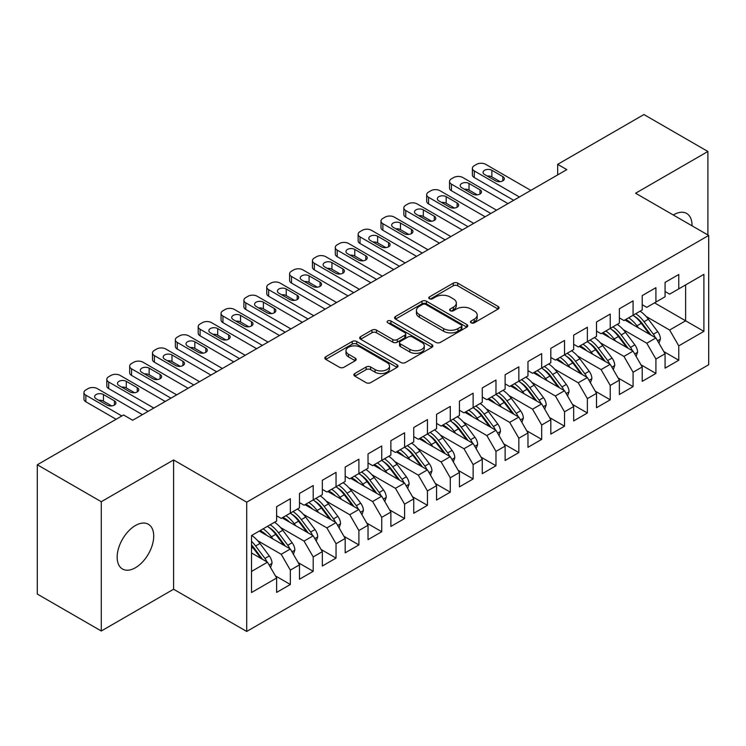 <?xml version="1.0" encoding="UTF-8"?>
<svg xmlns="http://www.w3.org/2000/svg" width="746" height="746" viewBox="0 0 746 746"><rect width="100%" height="100%" fill="white"/><g stroke="black" fill="none" stroke-linecap="round" stroke-linejoin="round"><path stroke-width="1.12" d="M471.146 322.813A2.219 1.278 0 0 0 474.279 322.813L498.114 309.049A3.171 1.828 0 0 0 499.037 307.762A3.171 1.828 0 0 0 498.114 306.466L457.736 283.154A3.171 1.828 0 0 0 453.251 283.154L429.426 296.917A2.219 1.278 0 0 0 428.773 297.822A2.219 1.278 0 0 0 429.426 298.726A2.219 1.278 0 0 0 432.568 298.726L435.645 296.945A10.146 5.856 0 0 1 450.006 296.945L453.363 298.885A10.146 5.856 0 0 1 456.338 303.035A10.146 5.856 0 0 1 453.363 307.175L450.286 308.956A2.219 1.278 0 0 0 449.633 309.86A2.219 1.278 0 0 0 450.286 310.765A2.219 1.278 0 0 0 453.419 310.765L456.505 308.993A10.146 5.856 0 0 1 470.857 308.993L474.223 310.933A10.146 5.856 0 0 1 477.198 315.073A10.146 5.856 0 0 1 474.223 319.213L471.146 320.994A2.219 1.278 0 0 0 470.493 321.908A2.219 1.278 0 0 0 471.146 322.813L471.146 320.994M135.436 567.734A25.849 14.92 120 0 0 152.324 544.962A25.849 14.92 120 0 0 148.361 524.242A25.849 14.92 120 0 0 135.436 525.529A25.849 14.92 120 0 0 118.549 548.301A25.849 14.92 120 0 0 122.512 569.021A25.849 14.92 120 0 0 135.436 567.734M692.018 225.814A25.849 14.92 120 0 0 686.665 213.459A25.849 14.92 120 0 0 673.741 214.736A25.849 14.92 120 0 0 673.293 215.007M354.798 373.532A3.171 1.828 0 0 0 353.874 374.828A3.171 1.828 0 0 0 354.798 376.124L366.127 382.661A3.171 1.828 0 0 0 370.613 382.661L397.077 367.386A3.171 1.828 0 0 0 398 366.09A3.171 1.828 0 0 0 397.077 364.794L356.709 341.491A3.171 1.828 0 0 0 352.224 341.491L325.76 356.765A3.171 1.828 0 0 0 324.827 358.061A3.171 1.828 0 0 0 325.76 359.358L339.439 367.256A3.171 1.828 0 0 0 343.925 367.256L355.245 360.719A3.171 1.828 0 0 0 356.178 359.423A3.171 1.828 0 0 0 355.245 358.127L348.466 354.21A8.486 4.896 0 0 1 345.976 350.751A8.486 4.896 0 0 1 351.217 346.219A8.486 4.896 0 0 1 360.467 347.282L387.043 362.631A8.486 4.896 0 0 1 389.524 366.09A8.486 4.896 0 0 1 384.283 370.613A8.486 4.896 0 0 1 375.042 369.55L370.613 366.995A3.171 1.828 0 0 0 366.127 366.995L354.798 373.532L354.798 376.124M101.279 501.713L101.279 630.995L173.594 589.237L173.594 459.965L101.279 501.713L37.3 464.777L123.556 414.981L132.695 420.259L566.811 169.622L557.672 164.344L557.672 174.9M173.594 459.965L246.702 502.179L708.7 235.447L708.7 364.719L246.702 631.452L246.702 502.179M707.898 234.981L707.898 151.485L635.583 193.233L708.7 235.447M707.898 151.485L643.929 114.548L557.672 164.344M435.878 342.395A3.171 1.828 0 0 0 440.364 342.395L466.828 327.121A3.171 1.828 0 0 0 467.751 325.825A3.171 1.828 0 0 0 466.828 324.529L426.451 301.216A3.171 1.828 0 0 0 421.966 301.216L395.501 316.5A3.171 1.828 0 0 0 394.578 317.796A3.171 1.828 0 0 0 395.501 319.092L435.878 342.395M388.657 323.288A2.219 1.278 0 0 1 390.904 323.605L390.904 320.966L431.953 344.661A3.171 1.828 0 0 1 432.876 345.957A3.171 1.828 0 0 1 431.953 347.254L405.488 362.528A3.171 1.828 0 0 1 401.003 362.528L360.635 339.225L360.635 336.632A3.171 1.828 0 0 0 359.703 337.929A3.171 1.828 0 0 0 360.635 339.225M360.635 336.632L371.956 330.096A3.171 1.828 0 0 1 376.441 330.096L392.816 339.551A3.171 1.828 0 0 0 397.301 339.551L404.817 335.206A3.171 1.828 0 0 0 405.74 333.91A3.171 1.828 0 0 0 404.817 332.623L387.771 322.776A2.219 1.278 0 0 1 387.118 321.871A2.219 1.278 0 0 1 388.489 320.687A2.219 1.278 0 0 1 390.904 320.966M654.55 302.857L685.621 320.799L685.621 284.916L703.898 274.36L678.767 288.87L678.767 274.491L665.059 282.408L665.059 296.787L655.92 302.065L655.92 287.686L642.213 295.603L642.213 309.982L633.074 315.25L633.074 300.871L619.367 308.788L619.367 323.167L610.228 328.445L610.228 314.066L596.511 321.983L596.511 336.362L587.372 341.64L587.372 327.261L573.665 335.168L573.665 349.548L564.526 354.826L564.526 340.446L550.818 348.363L550.818 362.743L541.68 368.02L541.68 353.641L527.972 361.558L527.972 375.937L518.834 381.215L518.834 366.836L505.117 374.744L505.117 389.123L495.978 394.401L495.978 380.022L482.27 387.939L482.27 402.318L473.132 407.596L473.132 393.217L459.424 401.134L459.424 415.513L450.286 420.781L450.286 406.402L436.578 414.319L436.578 428.698L427.439 433.976L427.439 419.597L413.732 427.514L413.732 441.893L404.584 447.171L404.584 432.792L390.876 440.709L390.876 455.079L381.738 460.357L381.738 445.977L368.03 453.894L368.03 468.274L358.891 473.551L358.891 459.172L345.184 467.089L345.184 481.468L336.045 486.746L336.045 472.367L322.337 480.275L322.337 494.654L313.199 499.932L313.199 485.553L299.482 493.47L299.482 507.849L290.343 513.127L290.343 498.748L276.635 506.665L276.635 521.044L251.505 535.553L251.505 592.538L276.635 578.029L267.497 562.195L251.505 552.963M703.898 274.36L703.898 331.345L678.767 345.855L669.628 330.03L646.092 316.444M663.8 351.599L678.767 360.234L678.767 345.855M678.767 360.234L665.059 368.151L665.059 353.772L655.92 359.05L646.782 343.225L623.246 329.629M640.954 364.785L655.92 373.429L655.92 359.05M655.92 373.429L642.213 381.346L642.213 366.967L633.074 372.245L623.936 356.411L600.39 342.824M618.108 377.98L633.074 386.624L633.074 372.245M633.074 386.624L619.367 394.531L619.367 380.152L610.228 385.43L601.08 369.606L577.544 356.01M595.261 391.174L610.228 399.809L610.228 385.43M610.228 399.809L596.511 407.726L596.511 393.347L587.372 398.625L578.234 382.791L554.698 369.205M572.406 404.36L587.372 413.004L587.372 398.625M587.372 413.004L573.665 420.921L573.665 406.542L564.526 411.82L555.388 395.986L531.851 382.4M549.56 417.555L564.526 426.199L564.526 411.82M564.526 426.199L550.818 434.107L550.818 419.728L541.68 425.006L532.541 409.181L509.005 395.585M526.713 430.75L541.68 439.385L541.68 425.006M541.68 439.385L527.972 447.302L527.972 432.922L518.834 438.2L509.686 422.367L486.15 408.78M503.867 443.935L518.834 452.58L518.834 438.2M518.834 452.58L505.117 460.496L505.117 446.117L495.978 451.386L486.84 435.561L463.303 421.975M481.011 457.13L495.978 465.765L495.978 451.386M495.978 465.765L482.27 473.682L482.27 459.303L473.132 464.581L463.993 448.756L440.457 435.16M458.165 470.316L473.132 478.96L473.132 464.581M473.132 478.96L459.424 486.877L459.424 472.498L450.286 477.776L441.147 461.942L417.611 448.355M435.319 483.511L450.286 492.155L450.286 477.776M450.286 492.155L436.578 500.062L436.578 485.683L427.439 490.961L418.301 475.137L394.755 461.541M412.473 496.705L427.439 505.34L427.439 490.961M427.439 505.34L413.732 513.257L413.732 498.878L404.584 504.156L395.445 488.322L371.909 474.736M389.626 509.891L404.584 518.535L404.584 504.156M404.584 518.535L390.876 526.452L390.876 512.073L381.738 517.351L372.599 501.517L349.063 487.931M366.771 523.086L381.738 531.73L381.738 517.351M381.738 531.73L368.03 539.638L368.03 525.259L358.891 530.537L349.753 514.712L326.216 501.116M343.925 536.281L358.891 544.916L358.891 530.537M358.891 544.916L345.184 552.833L345.184 538.453L336.045 543.731L326.907 527.898L303.361 514.311M321.078 549.466L336.045 558.111L336.045 543.731M336.045 558.111L322.337 566.028L322.337 551.648L313.199 556.917L304.051 541.092L280.515 527.506M298.232 562.661L313.199 571.296L313.199 556.917M313.199 571.296L299.482 579.213L299.482 564.834L290.343 570.112L281.205 554.287L257.668 540.691M275.377 575.856L290.343 584.491L290.343 570.112M290.343 584.491L276.635 592.408L276.635 578.029M276.635 515.766L281.205 518.405L290.343 513.127M251.505 571.436L267.497 562.195M299.482 502.571L304.051 505.21L313.199 499.932M281.205 554.287L290.343 549.009L259.272 531.068M299.482 564.834L290.343 549.009M322.337 489.385L326.907 492.015L336.045 486.746M304.051 541.092L313.199 535.815L282.119 517.873M322.337 551.648L313.199 535.815M345.184 476.19L349.753 478.829L358.891 473.551M326.907 527.898L336.045 522.62L304.965 504.688M345.184 538.453L336.045 522.62M368.03 462.996L372.599 465.635L381.738 460.357M349.753 514.712L358.891 509.434L327.82 491.493M368.03 525.259L358.891 509.434M390.876 449.81L395.445 452.449L404.584 447.171M372.599 501.517L381.738 496.239L350.667 478.298M390.876 512.073L381.738 496.239M413.732 436.615L418.301 439.254L427.439 433.976M395.445 488.322L404.584 483.054L373.513 465.112M413.732 498.878L404.584 483.054M436.578 423.42L441.147 426.059L450.286 420.781M418.301 475.137L427.439 469.859L396.359 451.917M436.578 485.683L427.439 469.859M459.424 410.235L463.993 412.874L473.132 407.596M441.147 461.942L450.286 456.664L419.215 438.723M459.424 472.498L450.286 456.664M482.27 397.04L486.84 399.679L495.978 394.401M463.993 448.756L473.132 443.478L442.061 425.537M482.27 459.303L473.132 443.478M505.117 383.854L509.686 386.484L518.834 381.215M486.84 435.561L495.978 430.283L464.907 412.342M505.117 446.117L495.978 430.283M527.972 370.659L532.541 373.298L541.68 368.02M509.686 422.367L518.834 417.089L487.753 399.147M527.972 432.922L518.834 417.089M550.818 357.465L555.388 360.104L564.526 354.826M532.541 409.181L541.68 403.903L510.6 385.962M550.818 419.728L541.68 403.903M573.665 344.279L578.234 346.918L587.372 341.64M555.388 395.986L564.526 390.708L533.455 372.767M573.665 406.542L564.526 390.708M596.511 331.084L601.08 333.723L610.228 328.445M578.234 382.791L587.372 377.523L556.302 359.581M596.511 393.347L587.372 377.523M619.367 317.889L623.936 320.528L633.074 315.25M601.08 369.606L610.228 364.328L579.148 346.386M619.367 380.152L610.228 364.328M642.213 304.704L646.782 307.343L655.92 302.065M623.936 356.411L633.074 351.133L601.994 333.192M642.213 366.967L633.074 351.133M665.059 291.509L669.628 294.148L678.767 288.87M646.782 343.225L655.92 337.947L624.85 320.006M665.059 353.772L655.92 337.947M37.3 464.777L37.3 594.058L101.279 630.995M173.594 589.237L246.702 631.452M669.628 330.03L685.621 320.799L703.898 331.345M472.031 323.121L474.223 321.852A10.146 5.856 0 0 0 477.198 317.712L477.198 315.073M456.338 303.035L456.338 305.673A10.146 5.856 0 0 1 453.363 309.814L451.171 311.082M498.067 309.077L457.736 285.793A3.171 1.828 0 0 0 453.251 285.793L430.311 299.043M466.782 327.14L426.451 303.855A3.171 1.828 0 0 0 421.966 303.855L395.548 319.111M461.215 326.729A2.219 1.278 0 0 0 461.867 325.825A2.219 1.278 0 0 0 461.215 324.911L425.78 304.461A2.219 1.278 0 0 0 422.646 304.461L419.392 306.336A10.146 5.856 0 0 0 416.417 310.476A10.146 5.856 0 0 0 419.392 314.625L443.609 328.604A10.146 5.856 0 0 0 457.969 328.604L461.215 326.729L461.215 329.368A2.219 1.278 0 0 0 461.867 328.464L461.867 325.825M416.417 310.476L416.417 313.115A10.146 5.856 0 0 0 419.392 317.255L419.392 314.625M461.215 329.368L457.969 331.243A10.146 5.856 0 0 1 443.609 331.243L419.392 317.255M360.672 339.243L371.956 332.735L371.956 330.096M405.74 333.91L405.74 336.549A3.171 1.828 0 0 1 404.817 337.845L397.301 342.181A3.171 1.828 0 0 1 392.816 342.181L376.441 332.735A3.171 1.828 0 0 0 371.956 332.735M390.904 323.605L431.906 347.272M409.806 349.352A8.486 4.896 0 0 0 419.047 350.415A8.486 4.896 0 0 0 424.288 345.892A8.486 4.896 0 0 0 421.798 342.423L412.435 337.024A3.171 1.828 0 0 0 407.95 337.024L400.443 341.36A3.171 1.828 0 0 0 399.511 342.656A3.171 1.828 0 0 0 400.443 343.953L409.806 349.352L409.806 351.991A8.486 4.896 0 0 0 419.047 353.054A8.486 4.896 0 0 0 424.288 348.531L424.288 345.892M399.511 342.656L399.511 345.295A3.171 1.828 0 0 0 400.443 346.592L400.443 343.953M409.806 351.991L400.443 346.592M389.524 366.09L389.524 368.729A8.486 4.896 0 0 1 384.283 373.252A8.486 4.896 0 0 1 375.042 372.189L370.613 369.634A3.171 1.828 0 0 0 366.127 369.634L354.844 376.152M345.976 350.751L345.976 353.39A8.486 4.896 0 0 0 348.466 356.849L348.466 354.21M355.208 360.738L348.466 356.849M397.031 367.414L356.709 344.13A3.171 1.828 0 0 0 352.224 344.13L325.797 359.385M658.97 343.225L660.443 338.973A8.56 4.942 -120 0 0 657.711 331.681L648.377 319.223A24.721 14.267 -120 0 0 640.105 311.194M638.501 327.886L636.953 325.815A24.721 14.267 -120 0 0 628.682 317.787M632.431 324.379A20.515 11.843 -120 0 0 625.661 319.53M655.258 337.565A8.56 4.942 -120 0 0 653.365 334.189L644.031 321.722A24.721 14.267 -120 0 0 635.76 313.702M634.52 316.36A20.515 11.843 60 0 1 642.409 323.652L650.969 335.085M633.018 315.288A24.721 14.267 60 0 1 641.29 323.307L649.468 334.217M519.403 196.991L474.279 170.937A6.462 3.73 -0 0 1 472.386 168.298A6.462 3.73 -0 0 1 474.279 165.668L476.563 164.344A6.462 3.73 -0 0 1 485.702 164.344L530.826 190.398M472.386 168.298L472.386 174.9A6.462 3.73 180 0 0 474.279 177.539L513.686 200.292M484.555 174.499A5.166 2.984 180 0 1 483.044 172.391A5.166 2.984 180 0 1 486.233 169.631A5.166 2.984 180 0 1 491.866 170.284L502.832 176.615A5.166 2.984 180 0 1 504.352 178.723A5.166 2.984 180 0 1 501.163 181.483A5.166 2.984 180 0 1 495.521 180.83L484.555 174.499M487.25 176.056A5.166 2.984 180 0 1 491.866 176.877L500.146 181.651M636.124 356.42L637.597 352.168A8.56 4.942 -120 0 0 634.865 344.876L625.53 332.408A24.721 14.267 -120 0 0 617.259 324.389M615.655 341.081L614.098 339.01A24.721 14.267 -120 0 0 605.836 330.982M609.585 337.574A20.515 11.843 -120 0 0 602.815 332.725M632.412 350.751A8.56 4.942 -120 0 0 630.519 347.375L621.185 334.917A24.721 14.267 -120 0 0 612.914 326.888M611.673 329.546A20.515 11.843 60 0 1 619.553 336.847L628.123 348.279M610.172 328.473A24.721 14.267 60 0 1 618.443 336.502L626.612 347.412M613.277 369.606L614.751 365.353A8.56 4.942 -120 0 0 612.018 358.061L602.675 345.603A24.721 14.267 -120 0 0 594.403 337.574M592.809 354.275L591.252 352.196A24.721 14.267 -120 0 0 582.98 344.176M586.738 350.769A20.515 11.843 -120 0 0 579.959 345.92M609.566 363.945A8.56 4.942 -120 0 0 607.673 360.57L598.339 348.112A24.721 14.267 -120 0 0 590.067 340.083M588.827 342.74A20.515 11.843 60 0 1 596.707 350.033L605.276 361.465M587.326 341.668A24.721 14.267 60 0 1 595.597 349.688L603.766 360.598M496.556 210.185L451.423 184.131A6.462 3.73 -0 0 1 449.53 181.492A6.462 3.73 -0 0 1 451.423 178.853L453.708 177.539A6.462 3.73 -0 0 1 462.856 177.539L507.979 203.593M449.53 181.492L449.53 188.085A6.462 3.73 180 0 0 451.423 190.724L490.84 213.487M461.709 187.694A5.166 2.984 180 0 1 460.198 185.586A5.166 2.984 180 0 1 463.387 182.826A5.166 2.984 180 0 1 469.02 183.469L479.986 189.801A5.166 2.984 180 0 1 481.506 191.918A5.166 2.984 180 0 1 478.307 194.669A5.166 2.984 180 0 1 472.675 194.025L461.709 187.694M464.394 189.242A5.166 2.984 180 0 1 469.02 190.071L477.3 194.846M473.701 223.38L428.577 197.326A6.462 3.73 -0 0 1 426.684 194.687A6.462 3.73 -0 0 1 428.577 192.048L430.862 190.724A6.462 3.73 -0 0 1 440 190.724L485.124 216.778M426.684 194.687L426.684 201.28A6.462 3.73 180 0 0 428.577 203.919L467.994 226.672M438.862 200.888A5.166 2.984 180 0 1 437.342 198.772A5.166 2.984 180 0 1 440.541 196.021A5.166 2.984 180 0 1 446.173 196.664L457.139 202.996A5.166 2.984 180 0 1 458.65 205.103A5.166 2.984 180 0 1 455.461 207.864A5.166 2.984 180 0 1 449.829 207.22L438.862 200.888M441.548 202.436A5.166 2.984 180 0 1 446.173 203.257L454.454 208.041M590.422 382.801L591.895 378.548A8.56 4.942 -120 0 0 589.163 371.256L579.828 358.789A24.721 14.267 -120 0 0 571.557 350.769M569.963 367.461L568.405 365.391A24.721 14.267 -120 0 0 560.134 357.362M563.883 363.955A20.515 11.843 -120 0 0 557.113 359.106M586.71 377.14A8.56 4.942 -120 0 0 584.827 373.765L575.492 361.297A24.721 14.267 -120 0 0 567.221 353.278M565.981 355.935A20.515 11.843 60 0 1 573.861 363.227L582.421 374.66M564.48 354.854A24.721 14.267 60 0 1 572.751 362.882L580.92 373.793M567.575 395.995L569.049 391.734A8.56 4.942 -120 0 0 566.317 384.451L556.982 371.984A24.721 14.267 -120 0 0 548.711 363.964M547.107 380.656L545.559 378.576A24.721 14.267 -120 0 0 537.288 370.557M541.037 377.15A20.515 11.843 -120 0 0 534.267 372.301M563.864 390.326A8.56 4.942 -120 0 0 561.98 386.95L552.637 374.492A24.721 14.267 -120 0 0 544.366 366.463M543.125 369.121A20.515 11.843 60 0 1 551.014 376.422L559.575 387.855M541.624 368.048A24.721 14.267 60 0 1 549.895 376.077L558.073 386.978M450.854 236.566L405.731 210.512A6.462 3.73 -0 0 1 403.838 207.873A6.462 3.73 -0 0 1 405.731 205.234L408.015 203.919A6.462 3.73 -0 0 1 417.154 203.919L462.278 229.973M403.838 207.873L403.838 214.475A6.462 3.73 180 0 0 405.731 217.114L445.148 239.867M416.016 214.074A5.166 2.984 180 0 1 414.496 211.967A5.166 2.984 180 0 1 417.685 209.206A5.166 2.984 180 0 1 423.327 209.859L434.293 216.191A5.166 2.984 180 0 1 435.804 218.298A5.166 2.984 180 0 1 432.615 221.058A5.166 2.984 180 0 1 426.982 220.406L416.016 214.074M418.702 215.631A5.166 2.984 180 0 1 423.327 216.452L431.598 221.226M428.008 249.761L382.885 223.707A6.462 3.73 -0 0 1 380.992 221.068A6.462 3.73 -0 0 1 382.885 218.429L385.169 217.114A6.462 3.73 -0 0 1 394.308 217.114L439.431 243.159M380.992 221.068L380.992 227.661A6.462 3.73 180 0 0 382.885 230.3L422.292 253.053M393.161 227.269A5.166 2.984 180 0 1 391.65 225.152A5.166 2.984 180 0 1 394.839 222.401A5.166 2.984 180 0 1 400.471 223.045L411.447 229.376A5.166 2.984 180 0 1 412.958 231.493A5.166 2.984 180 0 1 409.768 234.244A5.166 2.984 180 0 1 404.127 233.601L393.161 227.269M395.856 228.817A5.166 2.984 180 0 1 400.471 229.637L408.752 234.421M544.729 409.181L546.203 404.929A8.56 4.942 -120 0 0 543.47 397.637L534.136 385.178A24.721 14.267 -120 0 0 525.865 377.15M524.261 393.851L522.713 391.771A24.721 14.267 -120 0 0 514.442 383.742M518.19 390.335A20.515 11.843 -120 0 0 511.42 385.486M541.018 403.521A8.56 4.942 -120 0 0 539.125 400.145L529.791 387.687A24.721 14.267 -120 0 0 521.519 379.658M520.279 382.316A20.515 11.843 60 0 1 528.159 389.608L536.728 401.04M518.778 381.243A24.721 14.267 60 0 1 527.049 389.263L535.218 400.173M405.162 262.946L360.029 236.902A6.462 3.73 -0 0 1 358.145 234.263A6.462 3.73 -0 0 1 360.029 231.624L362.323 230.3A6.462 3.73 -0 0 1 371.461 230.3L416.585 256.354M358.145 234.263L358.145 240.855A6.462 3.73 180 0 0 360.029 243.494L399.446 266.247M370.314 240.454A5.166 2.984 180 0 1 368.804 238.347A5.166 2.984 180 0 1 371.993 235.587A5.166 2.984 180 0 1 377.625 236.24L388.591 242.571A5.166 2.984 180 0 1 390.111 244.679A5.166 2.984 180 0 1 386.913 247.439A5.166 2.984 180 0 1 381.281 246.786L370.314 240.454M373.009 242.012A5.166 2.984 180 0 1 377.625 242.832L385.906 247.616M521.883 422.376L523.356 418.124A8.56 4.942 -120 0 0 520.624 410.832L511.28 398.364A24.721 14.267 -120 0 0 503.018 390.345M501.415 407.036L499.857 404.966A24.721 14.267 -120 0 0 491.586 396.937M495.344 403.53A20.515 11.843 -120 0 0 488.565 398.681M518.172 416.706A8.56 4.942 -120 0 0 516.279 413.34L506.944 400.872A24.721 14.267 -120 0 0 498.673 392.853M497.433 395.501A20.515 11.843 60 0 1 505.312 402.803L513.882 414.235M495.931 394.429A24.721 14.267 60 0 1 504.203 402.458L512.371 413.368M382.306 276.141L337.183 250.087A6.462 3.73 -0 0 1 335.29 247.448A6.462 3.73 -0 0 1 337.183 244.809L339.467 243.494A6.462 3.73 -0 0 1 348.606 243.494L393.739 269.548M335.29 247.448L335.29 254.05A6.462 3.73 180 0 0 337.183 256.68L376.599 279.442M347.468 253.649A5.166 2.984 180 0 1 345.948 251.542A5.166 2.984 180 0 1 349.147 248.782A5.166 2.984 180 0 1 354.779 249.425L365.745 255.757A5.166 2.984 180 0 1 367.256 257.874A5.166 2.984 180 0 1 364.067 260.634A5.166 2.984 180 0 1 358.434 259.981L347.468 253.649M350.154 255.207A5.166 2.984 180 0 1 354.779 256.027L363.06 260.802M499.027 435.571L500.501 431.309A8.56 4.942 -120 0 0 497.768 424.017L488.434 411.559A24.721 14.267 -120 0 0 480.163 403.53M478.568 420.231L477.011 418.152A24.721 14.267 -120 0 0 468.74 410.132M472.488 416.725A20.515 11.843 -120 0 0 465.718 411.876M495.316 429.901A8.56 4.942 -120 0 0 493.432 426.525L484.098 414.067A24.721 14.267 -120 0 0 475.827 406.038M474.587 408.696A20.515 11.843 60 0 1 482.466 415.988L491.027 427.43M473.085 407.624A24.721 14.267 60 0 1 481.357 415.653L489.525 426.553M359.46 289.336L314.336 263.282A6.462 3.73 -0 0 1 312.443 260.643A6.462 3.73 -0 0 1 314.336 258.004L316.621 256.68A6.462 3.73 -0 0 1 325.76 256.68L370.883 282.734M312.443 260.643L312.443 267.236A6.462 3.73 180 0 0 314.336 269.875L353.753 292.628M324.622 266.844A5.166 2.984 180 0 1 323.102 264.727A5.166 2.984 180 0 1 326.3 261.977A5.166 2.984 180 0 1 331.933 262.62L342.899 268.952A5.166 2.984 180 0 1 344.41 271.059A5.166 2.984 180 0 1 341.22 273.819A5.166 2.984 180 0 1 335.588 273.176L324.622 266.844M327.308 268.392A5.166 2.984 180 0 1 331.933 269.213L340.204 273.996M476.181 448.756L477.654 444.504A8.56 4.942 -120 0 0 474.922 437.212L465.588 424.754A24.721 14.267 -120 0 0 457.317 416.725M455.722 433.417L454.165 431.347A24.721 14.267 -120 0 0 445.894 423.318M449.642 429.91A20.515 11.843 -120 0 0 442.872 425.061M472.47 443.096A8.56 4.942 -120 0 0 470.586 439.72L461.242 427.253A24.721 14.267 -120 0 0 452.981 419.233M451.731 421.891A20.515 11.843 60 0 1 459.62 429.183L468.18 440.616M450.239 420.819A24.721 14.267 60 0 1 458.501 428.838L466.679 439.748M336.614 302.522L291.49 276.468A6.462 3.73 -0 0 1 289.597 273.829A6.462 3.73 -0 0 1 291.49 271.199L293.775 269.875A6.462 3.73 -0 0 1 302.913 269.875L348.037 295.929M289.597 273.829L289.597 280.431A6.462 3.73 180 0 0 291.49 283.07L330.898 305.823M301.766 280.03A5.166 2.984 180 0 1 300.256 277.922A5.166 2.984 180 0 1 303.445 275.162A5.166 2.984 180 0 1 309.077 275.815L320.053 282.147A5.166 2.984 180 0 1 321.563 284.254A5.166 2.984 180 0 1 318.374 287.014A5.166 2.984 180 0 1 312.742 286.361L301.766 280.03M304.461 281.587A5.166 2.984 180 0 1 309.077 282.408L317.358 287.182M453.335 461.951L454.808 457.699A8.56 4.942 -120 0 0 452.076 450.407L442.742 437.939A24.721 14.267 -120 0 0 434.47 429.92M432.866 446.612L431.319 444.541A24.721 14.267 -120 0 0 423.047 436.513M426.796 443.105A20.515 11.843 -120 0 0 420.026 438.256M449.624 456.282A8.56 4.942 -120 0 0 447.731 452.906L438.396 440.448A24.721 14.267 -120 0 0 430.125 432.419M428.885 435.077A20.515 11.843 60 0 1 436.764 442.378L445.334 453.81M427.383 434.004A24.721 14.267 60 0 1 435.655 442.033L443.823 452.943M313.768 315.717L268.644 289.662A6.462 3.73 -0 0 1 266.751 287.024A6.462 3.73 -0 0 1 268.644 284.385L270.929 283.07A6.462 3.73 -0 0 1 280.067 283.07L325.191 309.124M266.751 287.024L266.751 293.616A6.462 3.73 180 0 0 268.644 296.255L308.051 319.018M278.92 293.225A5.166 2.984 180 0 1 277.409 291.117A5.166 2.984 180 0 1 280.599 288.357A5.166 2.984 180 0 1 286.231 289L297.197 295.332A5.166 2.984 180 0 1 298.717 297.449A5.166 2.984 180 0 1 295.519 300.2A5.166 2.984 180 0 1 289.886 299.556L278.92 293.225M281.615 294.782A5.166 2.984 180 0 1 286.231 295.603L294.511 300.377M430.489 475.137L431.962 470.885A8.56 4.942 -120 0 0 429.23 463.592L419.895 451.134A24.721 14.267 -120 0 0 411.624 443.105M410.02 459.806L408.463 457.727A24.721 14.267 -120 0 0 400.201 449.707M403.95 456.3A20.515 11.843 -120 0 0 397.18 451.451M426.777 469.476A8.56 4.942 -120 0 0 424.884 466.101L415.55 453.643A24.721 14.267 -120 0 0 407.279 445.614M406.038 448.271A20.515 11.843 60 0 1 413.918 455.564L422.488 466.996M404.537 447.199A24.721 14.267 60 0 1 412.808 455.219L420.977 466.129M290.921 328.911L245.788 302.857A6.462 3.73 -0 0 1 243.895 300.218A6.462 3.73 -0 0 1 245.788 297.579L248.073 296.255A6.462 3.73 -0 0 1 257.211 296.255L302.344 322.309M243.895 300.218L243.895 306.811A6.462 3.73 180 0 0 245.788 309.45L285.205 332.203M256.074 306.42A5.166 2.984 180 0 1 254.563 304.303A5.166 2.984 180 0 1 257.752 301.552A5.166 2.984 180 0 1 263.385 302.195L274.351 308.527A5.166 2.984 180 0 1 275.871 310.634A5.166 2.984 180 0 1 272.672 313.395A5.166 2.984 180 0 1 267.04 312.751L256.074 306.42M258.759 307.967A5.166 2.984 180 0 1 263.385 308.788L271.665 313.572M407.642 488.332L409.106 484.079A8.56 4.942 -120 0 0 406.374 476.787L397.04 464.32A24.721 14.267 -120 0 0 388.769 456.3M387.174 472.992L385.617 470.922A24.721 14.267 -120 0 0 377.345 462.893M381.094 469.486A20.515 11.843 -120 0 0 374.324 464.637M403.922 482.671A8.56 4.942 -120 0 0 402.038 479.296L392.704 466.828A24.721 14.267 -120 0 0 384.432 458.809M383.192 461.466A20.515 11.843 60 0 1 391.072 468.758L399.642 480.191M381.691 460.385A24.721 14.267 60 0 1 389.962 468.413L398.131 479.324M268.066 342.097L222.942 316.043A6.462 3.73 -0 0 1 221.049 313.404A6.462 3.73 -0 0 1 222.942 310.765L225.227 309.45A6.462 3.73 -0 0 1 234.365 309.45L279.489 335.504M221.049 313.404L221.049 320.006A6.462 3.73 180 0 0 222.942 322.645L262.359 345.398M233.228 319.605A5.166 2.984 180 0 1 231.708 317.498A5.166 2.984 180 0 1 234.906 314.737A5.166 2.984 180 0 1 240.538 315.39L251.505 321.722A5.166 2.984 180 0 1 253.015 323.829A5.166 2.984 180 0 1 249.826 326.589A5.166 2.984 180 0 1 244.194 325.937L233.228 319.605M235.913 321.162A5.166 2.984 180 0 1 240.538 321.983L248.81 326.757M384.787 501.526L386.26 497.265A8.56 4.942 -120 0 0 383.528 489.982L374.194 477.515A24.721 14.267 -120 0 0 365.922 469.495M364.328 486.187L362.77 484.107A24.721 14.267 -120 0 0 354.499 476.088M358.248 482.681A20.515 11.843 -120 0 0 351.478 477.832M381.075 495.857A8.56 4.942 -120 0 0 379.192 492.481L369.857 480.023A24.721 14.267 -120 0 0 361.586 471.994M360.346 474.652A20.515 11.843 60 0 1 368.226 481.953L376.786 493.386M358.845 473.579A24.721 14.267 60 0 1 367.107 481.608L375.285 492.509M245.22 355.292L200.096 329.238A6.462 3.73 -0 0 1 198.203 326.599A6.462 3.73 -0 0 1 200.096 323.96L202.38 322.645A6.462 3.73 -0 0 1 211.519 322.645L256.643 348.69M198.203 326.599L198.203 333.192A6.462 3.73 180 0 0 200.096 335.831L239.503 358.584M210.372 332.8A5.166 2.984 180 0 1 208.861 330.692A5.166 2.984 180 0 1 212.05 327.932A5.166 2.984 180 0 1 217.692 328.576L228.658 334.907A5.166 2.984 180 0 1 230.169 337.024A5.166 2.984 180 0 1 226.98 339.775A5.166 2.984 180 0 1 221.348 339.132L210.372 332.8M213.067 334.348A5.166 2.984 180 0 1 217.692 335.178L225.963 339.952M361.941 514.712L363.414 510.46A8.56 4.942 -120 0 0 360.682 503.168L351.347 490.709A24.721 14.267 -120 0 0 343.076 482.681M341.472 499.382L339.924 497.302A24.721 14.267 -120 0 0 331.653 489.273M335.402 495.866A20.515 11.843 -120 0 0 328.632 491.027M358.229 509.052A8.56 4.942 -120 0 0 356.336 505.676L347.002 493.218A24.721 14.267 -120 0 0 338.731 485.189M337.49 487.847A20.515 11.843 60 0 1 345.379 495.139L353.94 506.571M335.989 486.774A24.721 14.267 60 0 1 344.26 494.794L352.438 505.704M222.373 368.477L177.25 342.433A6.462 3.73 -0 0 1 175.357 339.794A6.462 3.73 -0 0 1 177.25 337.155L179.534 335.831A6.462 3.73 -0 0 1 188.673 335.831L233.796 361.885M175.357 339.794L175.357 346.386A6.462 3.73 180 0 0 177.25 349.025L216.657 371.778M187.526 345.985A5.166 2.984 180 0 1 186.015 343.878A5.166 2.984 180 0 1 189.204 341.118A5.166 2.984 180 0 1 194.837 341.771L205.803 348.102A5.166 2.984 180 0 1 207.323 350.21A5.166 2.984 180 0 1 204.134 352.97A5.166 2.984 180 0 1 198.492 352.326L187.526 345.985M190.221 347.543A5.166 2.984 180 0 1 194.837 348.363L203.117 353.147M339.094 527.907L340.568 523.655A8.56 4.942 -120 0 0 337.835 516.363L328.501 503.895A24.721 14.267 -120 0 0 320.23 495.876M318.626 512.567L317.069 510.497A24.721 14.267 -120 0 0 308.807 502.468M312.555 509.061A20.515 11.843 -120 0 0 305.785 504.212M335.383 522.237A8.56 4.942 -120 0 0 333.49 518.871L324.156 506.403A24.721 14.267 -120 0 0 315.884 498.384M314.644 501.032A20.515 11.843 60 0 1 322.524 508.334L331.093 519.766M313.143 499.96A24.721 14.267 60 0 1 321.414 507.989L329.583 518.899M199.527 381.672L154.394 355.618A6.462 3.73 -0 0 1 152.501 352.979A6.462 3.73 -0 0 1 154.394 350.34L156.679 349.025A6.462 3.73 -0 0 1 165.826 349.025L210.95 375.079M152.501 352.979L152.501 359.581A6.462 3.73 180 0 0 154.394 362.211L193.811 384.973M164.679 359.18A5.166 2.984 180 0 1 163.169 357.073A5.166 2.984 180 0 1 166.358 354.313A5.166 2.984 180 0 1 171.99 354.956L182.956 361.288A5.166 2.984 180 0 1 184.476 363.405A5.166 2.984 180 0 1 181.278 366.165A5.166 2.984 180 0 1 175.646 365.512L164.679 359.18M167.365 360.738A5.166 2.984 180 0 1 171.99 361.558L180.271 366.333M316.248 541.102L317.721 536.84A8.56 4.942 -120 0 0 314.989 529.548L305.646 517.09A24.721 14.267 -120 0 0 297.374 509.061M295.78 525.762L294.222 523.683A24.721 14.267 -120 0 0 285.951 515.663M289.709 522.256A20.515 11.843 -120 0 0 282.93 517.407M312.537 535.432A8.56 4.942 -120 0 0 310.644 532.057L301.309 519.598A24.721 14.267 -120 0 0 293.038 511.57M291.798 514.227A20.515 11.843 60 0 1 299.678 521.519L308.247 532.961M290.297 513.155A24.721 14.267 60 0 1 298.568 521.184L306.737 532.085M176.671 394.867L131.548 368.813A6.462 3.73 -0 0 1 129.655 366.174A6.462 3.73 -0 0 1 131.548 363.535L133.832 362.211A6.462 3.73 -0 0 1 142.971 362.211L188.095 388.265M129.655 366.174L129.655 372.767A6.462 3.73 180 0 0 131.548 375.406L170.965 398.159M141.833 372.375A5.166 2.984 180 0 1 140.313 370.258A5.166 2.984 180 0 1 143.512 367.508A5.166 2.984 180 0 1 149.144 368.151L160.11 374.483A5.166 2.984 180 0 1 161.621 376.59A5.166 2.984 180 0 1 158.432 379.35A5.166 2.984 180 0 1 152.799 378.707L141.833 372.375M144.519 373.923A5.166 2.984 180 0 1 149.144 374.744L157.425 379.527M293.392 554.287L294.866 550.035A8.56 4.942 -120 0 0 292.134 542.743L282.799 530.285A24.721 14.267 -120 0 0 274.528 522.256M272.933 538.948L271.376 536.878A24.721 14.267 -120 0 0 263.105 528.849M266.854 535.442A20.515 11.843 -120 0 0 260.084 530.592M289.681 548.627A8.56 4.942 -120 0 0 287.797 545.251L278.463 532.784A24.721 14.267 -120 0 0 270.192 524.764M268.952 527.422A20.515 11.843 60 0 1 276.831 534.714L285.392 546.147M267.45 526.35A24.721 14.267 60 0 1 275.722 534.369L283.89 545.279M153.825 408.053L108.702 381.999A6.462 3.73 -0 0 1 106.809 379.36A6.462 3.73 -0 0 1 108.702 376.73L110.986 375.406A6.462 3.73 -0 0 1 120.125 375.406L165.248 401.46M106.809 379.36L106.809 385.962A6.462 3.73 180 0 0 108.702 388.601L148.118 411.354M118.987 385.561A5.166 2.984 180 0 1 117.467 383.453A5.166 2.984 180 0 1 120.656 380.693A5.166 2.984 180 0 1 126.298 381.346L137.264 387.678A5.166 2.984 180 0 1 138.775 389.785A5.166 2.984 180 0 1 135.585 392.545A5.166 2.984 180 0 1 129.953 391.892L118.987 385.561M121.673 387.118A5.166 2.984 180 0 1 126.298 387.939L134.569 392.722M270.546 567.482L272.02 563.23A8.56 4.942 -120 0 0 269.287 555.938L259.953 543.47A24.721 14.267 -120 0 0 251.682 535.451M266.835 561.813A8.56 4.942 -120 0 0 264.951 558.437L255.608 545.979A24.721 14.267 -120 0 0 251.505 541.316M251.505 544.972A20.515 11.843 60 0 1 253.985 547.909L262.545 559.341M251.505 545.839A24.721 14.267 60 0 1 252.866 547.564L261.044 558.474M121.84 415.97L85.855 395.194A6.462 3.73 -0 0 1 83.962 392.555A6.462 3.73 -0 0 1 85.855 389.916L88.14 388.601A6.462 3.73 -0 0 1 97.278 388.601L142.402 414.655M83.962 392.555L83.962 399.147A6.462 3.73 180 0 0 85.855 401.786L116.124 419.271M96.131 398.756A5.166 2.984 180 0 1 94.621 396.648A5.166 2.984 180 0 1 97.81 393.888A5.166 2.984 180 0 1 103.442 394.531L114.418 400.863A5.166 2.984 180 0 1 115.928 402.98A5.166 2.984 180 0 1 112.739 405.731A5.166 2.984 180 0 1 107.098 405.087L96.131 398.756M98.826 400.313A5.166 2.984 180 0 1 103.442 401.134L111.723 405.908M474.223 321.852L474.223 319.213M450.286 310.765L450.286 308.956M453.363 309.814L453.363 307.175M429.426 298.726L429.426 296.917M453.251 285.793L453.251 283.154M457.736 285.793L457.736 283.154M498.114 309.049L498.114 306.466M395.501 319.092L395.501 316.5M421.966 303.855L421.966 301.216M426.451 303.855L426.451 301.216M466.828 327.121L466.828 324.529M443.609 331.243L443.609 328.604M457.969 331.243L457.969 328.604M376.441 332.735L376.441 330.096M392.816 342.181L392.816 339.551M397.301 342.181L397.301 339.551M404.817 337.845L404.817 335.206M431.953 347.254L431.953 344.661M366.127 369.634L366.127 366.995M370.613 369.634L370.613 366.995M375.042 372.189L375.042 369.55M355.245 360.719L355.245 358.127M325.76 359.358L325.76 356.765M352.224 344.13L352.224 341.491M356.709 344.13L356.709 341.491M397.077 367.386L397.077 364.794M657.552 340.773L660.387 339.141M644.031 321.722L648.377 319.223M636.953 325.815L641.29 323.307M653.365 334.189L657.711 331.681M474.279 177.539L474.279 170.937M491.866 170.284L491.866 176.877M502.832 176.615L502.832 180.83M634.706 353.968L637.541 352.326M621.185 334.917L625.53 332.408M614.098 339.01L618.443 336.502M630.519 347.375L634.865 344.876M611.86 367.153L614.695 365.521M598.339 348.112L602.675 345.603M591.252 352.196L595.597 349.688M607.673 360.57L612.018 358.061M451.423 190.724L451.423 184.131M469.02 183.469L469.02 190.071M479.986 189.801L479.986 194.025M428.577 203.919L428.577 197.326M446.173 196.664L446.173 203.257M457.139 202.996L457.139 207.22M589.004 380.348L591.839 378.716M575.492 361.297L579.828 358.789M568.405 365.391L572.751 362.882M584.827 373.765L589.163 371.256M566.158 393.543L568.993 391.902M552.637 374.492L556.982 371.984M545.559 378.576L549.895 376.077M561.98 386.95L566.317 384.451M405.731 217.114L405.731 210.512M423.327 209.859L423.327 216.452M434.293 216.191L434.293 220.406M382.885 230.3L382.885 223.707M400.471 223.045L400.471 229.637M411.447 229.376L411.447 233.601M543.312 406.729L546.147 405.097M529.791 387.687L534.136 385.178M522.713 391.771L527.049 389.263M539.125 400.145L543.47 397.637M360.029 243.494L360.029 236.902M377.625 236.24L377.625 242.832M388.591 242.571L388.591 246.786M520.466 419.923L523.3 418.282M506.944 400.872L511.28 398.364M499.857 404.966L504.203 402.458M516.279 413.34L520.624 410.832M337.183 256.68L337.183 250.087M354.779 249.425L354.779 256.027M365.745 255.757L365.745 259.981M497.619 433.109L500.445 431.477M484.098 414.067L488.434 411.559M477.011 418.152L481.357 415.653M493.432 426.525L497.768 424.017M314.336 269.875L314.336 263.282M331.933 262.62L331.933 269.213M342.899 268.952L342.899 273.176M474.764 446.304L477.599 444.672M461.242 427.253L465.588 424.754M454.165 431.347L458.501 428.838M470.586 439.72L474.922 437.212M291.49 283.07L291.49 276.468M309.077 275.815L309.077 282.408M320.053 282.147L320.053 286.361M451.917 459.499L454.752 457.858M438.396 440.448L442.742 437.939M431.319 444.541L435.655 442.033M447.731 452.906L452.076 450.407M268.644 296.255L268.644 289.662M286.231 289L286.231 295.603M297.197 295.332L297.197 299.556M429.071 472.684L431.906 471.052M415.55 453.643L419.895 451.134M408.463 457.727L412.808 455.219M424.884 466.101L429.23 463.592M245.788 309.45L245.788 302.857M263.385 302.195L263.385 308.788M274.351 308.527L274.351 312.751M406.225 485.879L409.05 484.247M392.704 466.828L397.04 464.32M385.617 470.922L389.962 468.413M402.038 479.296L406.374 476.787M222.942 322.645L222.942 316.043M240.538 315.39L240.538 321.983M251.505 321.722L251.505 325.937M383.369 499.074L386.204 497.433M369.857 480.023L374.194 477.515M362.77 484.107L367.107 481.608M379.192 492.481L383.528 489.982M200.096 335.831L200.096 329.238M217.692 328.576L217.692 335.178M228.658 334.907L228.658 339.132M360.523 512.26L363.358 510.628M347.002 493.218L351.347 490.709M339.924 497.302L344.26 494.794M356.336 505.676L360.682 503.168M177.25 349.025L177.25 342.433M194.837 341.771L194.837 348.363M205.803 348.102L205.803 352.326M337.677 525.454L340.512 523.813M324.156 506.403L328.501 503.895M317.069 510.497L321.414 507.989M333.49 518.871L337.835 516.363M154.394 362.211L154.394 355.618M171.99 354.956L171.99 361.558M182.956 361.288L182.956 365.512M314.831 538.649L317.665 537.008M301.309 519.598L305.646 517.09M294.222 523.683L298.568 521.184M310.644 532.057L314.989 529.548M131.548 375.406L131.548 368.813M149.144 368.151L149.144 374.744M160.11 374.483L160.11 378.707M291.975 551.835L294.81 550.203M278.463 532.784L282.799 530.285M271.376 536.878L275.722 534.369M287.797 545.251L292.134 542.743M108.702 388.601L108.702 381.999M126.298 381.346L126.298 387.939M137.264 387.678L137.264 391.892M269.129 565.03L271.964 563.389M255.608 545.979L259.953 543.47M251.505 548.347L252.866 547.564M264.951 558.437L269.287 555.938M85.855 401.786L85.855 395.194M103.442 394.531L103.442 401.134M114.418 400.863L114.418 405.087"/></g></svg>
